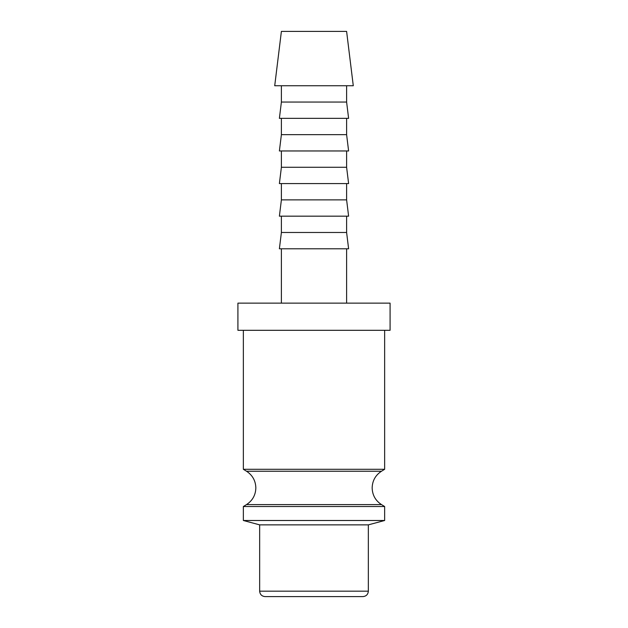<?xml version="1.0" encoding="UTF-8"?>
<svg xmlns="http://www.w3.org/2000/svg" width="628" height="628" viewBox="0 0 628 628"><rect width="100%" height="100%" fill="white"/><g stroke="black" fill="none" stroke-linecap="round" stroke-linejoin="round"><path stroke-width="0.94" d="M243.35 330.304L243.35 469.289L246.506 471.228L381.494 471.228L384.65 469.289L384.65 330.304M381.494 504.59L246.506 504.59L243.35 506.521L243.35 520.494L259.654 524.867L259.654 591.168L368.346 591.168L368.346 524.867L384.65 520.494L384.65 506.521L381.494 504.59C375.489 500.649 372.373 495.092 372.153 487.909C372.373 480.726 375.489 475.168 381.494 471.228M259.654 591.168C259.976 594.465 261.79 596.278 265.087 596.6L362.913 596.6C366.21 596.278 368.024 594.465 368.346 591.168M390.082 330.304L390.082 303.128L237.918 303.128L237.918 330.304L390.082 330.304M353.281 85.746L346.609 31.4L281.391 31.4L274.719 85.746L353.281 85.746M281.391 85.746L281.391 102.05L279.389 118.354L348.611 118.354L346.609 102.05L346.609 85.746M281.391 118.354L281.391 134.659L279.389 150.963L348.611 150.963L346.609 134.659L346.609 118.354M281.391 150.963L281.391 167.268L279.389 183.572L348.611 183.572L346.609 167.268L346.609 150.963M281.391 183.572L281.391 199.877L279.389 216.173L348.611 216.173L346.609 199.877L346.609 183.572M281.391 216.173L281.391 232.478L279.389 248.782L348.611 248.782L346.609 232.478L346.609 216.173M346.609 303.128L346.609 248.782M281.391 248.782L281.391 303.128M281.391 232.478L346.609 232.478M281.391 199.877L346.609 199.877M281.391 167.268L346.609 167.268M281.391 134.659L346.609 134.659M281.391 102.05L346.609 102.05M259.654 524.867L368.346 524.867M243.35 520.494L384.65 520.494M243.35 506.521L384.65 506.521M243.35 469.289L384.65 469.289M246.506 471.228C252.511 475.168 255.627 480.726 255.847 487.909C255.627 495.092 252.511 500.649 246.506 504.59"/></g></svg>
